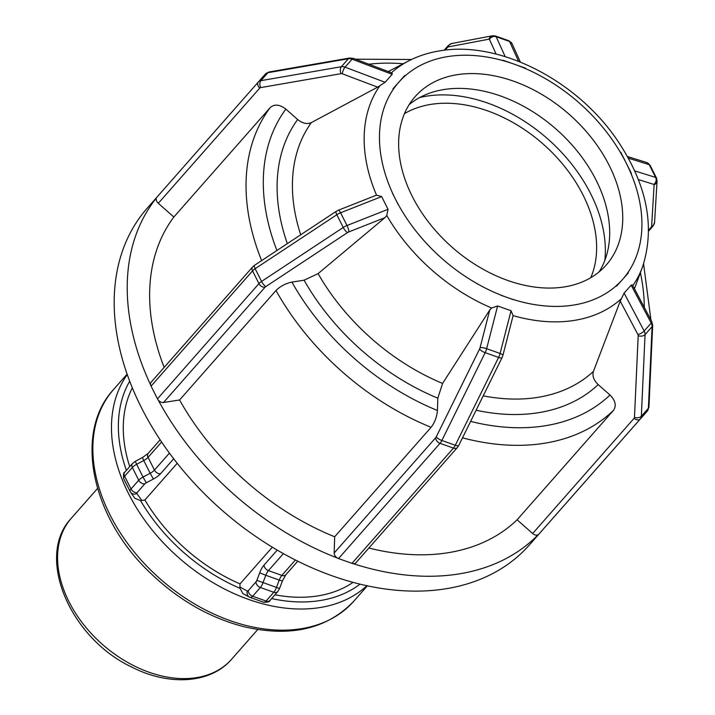<?xml version="1.0" encoding="UTF-8"?>
<svg xmlns="http://www.w3.org/2000/svg" width="715" height="715" viewBox="0 0 715 715"><rect width="100%" height="100%" fill="white"/><g stroke="black" fill="none" stroke-linecap="round" stroke-linejoin="round"><path stroke-width="1.07" d="M538.118 534.775A5.094 3.539 41.4 0 0 538.806 534.23L640.291 418.99A5.094 3.539 -138.6 0 1 634.125 418.275L532.648 533.515A5.094 3.539 41.4 0 0 538.118 534.775A254.683 177.132 41.4 0 1 353.076 563.617A5.094 3.539 41.4 0 1 351.977 563.349L338.535 558.576L440.02 443.336A5.094 3.539 -138.6 0 1 435.658 437.759L334.173 552.999A5.094 3.539 41.4 0 0 337.444 558.066A5.094 3.539 41.4 0 0 338.535 558.576M532.648 533.515L517.097 519.805L613.506 410.33C616.598 405.646 615.427 400.552 609.993 395.02L598.196 384.616C593.709 380.282 592.118 375.867 593.432 371.38L620.227 301.122L624.115 293.114L631.148 285.142L632.471 285.017L651.776 321.527A5.094 1.645 -27.9 0 1 651.195 323.046L644.161 331.009A5.094 1.645 152.1 0 1 637.896 334.522A2.547 1.832 41.5 0 1 638.191 335.728L634.473 417.363A2.547 1.832 41.5 0 1 634.125 418.275M634.473 417.363A5.094 3.066 -177.4 0 0 641.337 416.255L645.055 334.62L652.089 326.657L648.38 408.292L641.337 416.255A7.642 5.488 -138.5 0 1 640.291 418.99L538.806 534.23M545.849 526.267A5.094 3.539 41.4 0 0 545.849 526.258L647.334 411.027L648.952 406.978A5.094 3.066 2.6 0 1 648.38 408.292A7.642 5.488 41.5 0 1 647.334 411.027M334.173 552.999L334.674 536.786L431.082 427.311C434.765 422.538 436.883 416.925 437.428 410.473L437.803 398.166L442.585 383.437L489.748 310.006L491.625 307.995L497.613 305.957L511.055 310.73L513.102 315.619L502.922 355.301A5.094 1.153 14.4 0 0 500.08 353.46L486.638 348.688A5.094 1.153 -165.6 0 0 480.069 347.678A2.547 0.912 109.5 0 1 479.577 349L436.275 436.811A2.547 0.912 109.5 0 1 435.658 437.759M436.275 436.811A5.094 1.484 -153.7 0 0 441.861 440.476L485.163 352.665L498.605 357.437L455.303 445.248L441.861 440.476A7.642 2.744 -70.5 0 1 440.02 443.336L453.462 448.108A5.094 3.539 41.4 0 0 457.403 447.492L355.918 562.732A5.094 3.539 -138.6 0 1 353.076 563.617M295.429 559.997L281.871 575.396A7.642 2.744 -70.5 0 0 279.252 580.062L282.389 580.982L279.547 588.525L256.855 580.365A2.547 0.912 109.5 0 1 255.979 581.921A5.094 3.539 -138.6 0 0 260.34 587.498A7.642 2.744 -70.5 0 0 262.959 582.832L265.81 575.289L279.252 580.062L276.401 587.605A7.642 2.744 109.5 0 1 273.782 592.27A5.094 3.539 41.4 0 0 277.733 591.654L270.011 600.412A5.094 3.539 41.4 0 1 266.069 601.029L252.627 596.256L260.34 587.498L273.782 592.27L266.069 601.029A7.642 2.744 109.5 0 1 263.692 602.253L250.25 597.481A7.642 2.744 -70.5 0 0 252.627 596.256A5.094 3.539 -138.6 0 1 248.266 590.679A2.547 0.912 109.5 0 1 247.426 591.073A5.094 4.746 -61.7 0 0 249.499 597.15L250.25 597.481A7.642 2.744 -70.5 0 1 250.116 597.418A5.094 4.746 -61.7 0 1 249.499 597.15L242.894 593.593L239.999 588.32A155.012 107.813 -138.6 0 1 140.506 500.563L141.802 500.473L136.824 493.502A2.547 0.921 -26.7 0 1 137.101 492.626L144.814 483.858A2.547 0.921 -26.7 0 1 146.244 482.804L153.376 479.032A12.736 4.585 153.3 0 0 160.544 473.723L173.682 458.807M247.426 591.073L239.927 587.024L239.999 588.32M150.659 385.063A5.094 3.539 41.4 0 0 151.062 386.118L252.547 270.878A5.094 3.539 -138.6 0 1 252.663 266.901L151.178 382.141A5.094 3.539 41.4 0 0 150.659 385.063A254.683 177.132 41.4 0 1 156.362 198.037A5.094 3.539 41.4 0 1 156.817 197.286A5.094 3.539 41.4 0 0 156.817 197.286L258.303 82.046A7.642 5.488 -138.5 0 0 258.312 82.046A5.094 3.539 41.4 0 0 258.303 82.046A5.094 3.539 41.4 0 0 259.777 88.07A2.547 1.832 41.5 0 1 260.644 87.605L341.1 73.663A2.547 1.832 41.5 0 1 342.333 73.806L377.663 87.15L311.382 122.578C307.101 124.446 302.525 123.427 297.655 119.512L285.866 109.109C279.708 104.408 274.497 103.881 270.252 107.545L173.843 217.02L158.301 203.301A5.094 3.539 -138.6 0 1 156.362 198.037M151.062 386.118L157.47 398.854L258.946 283.614A5.094 3.539 41.4 0 0 265.024 287.242A2.547 0.921 -26.7 0 1 265.9 286.518A5.094 1.484 56.5 0 1 261.556 281.433L255.148 268.697A5.094 1.484 -123.5 0 1 254.549 265.283L336.229 211.327A5.094 1.484 -123.5 0 0 336.828 214.732L343.236 227.468L261.556 281.433A7.642 2.753 153.3 0 0 258.946 283.614L252.547 270.878A7.642 2.753 -26.7 0 1 255.148 268.697L336.828 214.732A7.642 2.753 -26.7 0 1 340.59 212.784A5.094 1.153 -111.6 0 0 338.418 210.192L376.528 195.15L381.631 196.571L388.039 209.307L386.761 215.501L385.001 217.619L318.095 273.631L304.081 280.209L291.908 282.103C285.562 283.444 280.262 286.25 275.99 290.513L179.581 399.989L163.538 402.482A5.094 3.539 -138.6 0 1 158.113 399.873A254.683 177.132 41.4 0 0 337.444 558.066M157.47 398.854A5.094 3.539 41.4 0 0 158.113 399.873M123.784 478.898A7.642 2.753 -26.7 0 1 123.704 478.764A7.642 2.753 -26.7 0 1 124.616 476.253L132.338 467.494L138.737 480.23L131.024 488.989A7.642 2.753 153.3 0 0 130.112 491.5A7.642 2.753 153.3 0 0 130.193 491.634A5.094 4.746 -35.5 0 0 130.541 492.215L134.921 498.346L140.506 500.563M392.16 74.333L385.117 82.297L345.032 67.156L352.075 59.193L392.16 74.333L392.124 73.01L353.514 58.424L349.608 58.022A5.094 3.075 -99.8 0 0 348.384 58.755A7.642 5.488 41.5 0 1 352.075 59.193A5.094 1.653 -69.3 0 1 353.514 58.424M385.117 82.297L377.663 87.15M616.652 286.116L628.405 272.862M501.072 295.313L513.182 299.612M239.927 587.024L240.017 583.887L272.352 547.181M392.401 193.068L398.175 204.544M177.204 463.311L144.904 499.991L141.802 500.473M404.708 75.531L392.955 88.794M525.445 68.148L503.038 60.221M604.827 260.439A137.253 95.461 41.4 0 0 547.654 138.844A137.253 95.461 41.4 0 0 419.812 97.508M623.203 157.103L626.09 162.841L623.203 157.103M631.425 173.45L620.754 152.224M173.843 217.02A229.211 159.418 41.4 0 0 164.155 367.403M179.581 399.989A229.211 159.418 41.4 0 0 334.674 536.786M132.311 387.896A149.435 103.925 41.4 0 0 129.719 466.618M144.904 499.991A149.435 103.925 41.4 0 0 240.017 583.887M274.962 594.791A149.435 103.925 41.4 0 0 353.112 582.341M609.225 165.469A127.341 88.562 41.4 0 0 513.665 81.206A127.341 88.562 41.4 0 0 415.12 96.659A127.341 88.562 41.4 0 0 412.153 196.178A127.341 88.562 41.4 0 0 507.713 280.441A127.341 88.562 41.4 0 0 606.257 264.979A127.341 88.562 41.4 0 0 609.225 165.469M368.869 548.03A229.211 159.418 41.4 0 0 517.097 519.805M156.692 197.447L147.147 208.288A254.683 177.132 41.4 0 0 221.212 509.536A254.683 177.132 41.4 0 0 529.404 544.919L542.399 530.173M599.125 271.87A127.341 88.562 41.4 0 0 596.167 180.296A127.341 88.562 41.4 0 0 409.186 104.605M590.787 277.688A127.341 88.562 41.4 0 0 583.1 195.132A127.341 88.562 41.4 0 0 404.476 113.614M624.115 293.114L644.161 331.009A7.642 5.488 -138.5 0 1 645.055 334.62A5.094 3.066 -177.4 0 1 638.191 335.728M620.227 301.122L637.896 334.522M631.148 285.142L651.195 323.046A7.642 5.488 41.5 0 1 652.089 326.657A5.094 3.066 2.6 0 0 652.661 325.343L651.776 321.527M497.613 305.957L486.638 348.688A7.642 2.744 -70.5 0 1 485.163 352.665A5.094 1.484 -153.7 0 1 479.577 349M489.748 310.006L480.069 347.678M511.055 310.73L500.08 353.46A7.642 2.744 109.5 0 1 498.605 357.437A5.094 1.484 26.3 0 0 502.073 357.616L502.922 355.301M502.073 357.616L458.762 445.427A5.094 1.484 26.3 0 1 455.303 445.248A7.642 2.744 109.5 0 1 453.462 448.108L351.977 563.349M255.979 581.921L248.266 590.679M297.789 561.177L285.812 574.78A5.094 3.539 41.4 0 1 281.871 575.396L268.429 570.624A7.642 2.744 109.5 0 0 265.81 575.289L259.706 572.822L256.855 580.365M283.408 553.616L268.429 570.624A5.094 3.539 -138.6 0 1 264.067 565.047A12.736 4.567 -70.5 0 0 259.706 572.822M277.241 550.094L264.067 565.047M270.011 600.412C270.02 601.637 267.919 602.253 263.692 602.253A7.642 2.744 109.5 0 1 263.558 602.191M388.039 209.307L346.998 225.52L340.59 212.784L381.631 196.571M348.831 231.91A5.094 1.153 68.4 0 0 346.998 225.52A7.642 2.753 153.3 0 0 343.236 227.468A5.094 1.484 56.5 0 0 347.57 232.563A2.547 0.921 -26.7 0 1 348.831 231.91L385.001 217.619M265.9 286.518L347.57 232.563M163.538 402.482L265.024 287.242M137.101 492.626A5.094 3.539 41.4 0 1 131.024 488.989L124.616 476.253A5.094 3.539 -138.6 0 1 124.741 472.275C123.525 472.427 123.177 474.59 123.704 478.764L130.541 492.215A5.094 4.746 -35.5 0 0 136.824 493.502M132.454 463.517L135.332 461.318L136.628 464.312L143.76 460.54L150.168 473.276L143.036 477.048L136.628 464.312A7.642 2.753 -26.7 0 0 132.338 467.494A5.094 3.539 -138.6 0 1 132.454 463.517L124.741 472.275M169.41 453.122L154.467 470.095L148.059 457.359A7.642 2.753 153.3 0 1 143.76 460.54L142.464 457.546L135.332 461.318M161.581 442.013L148.059 457.359A5.094 3.539 -138.6 0 1 148.175 453.382L142.464 457.546M160.544 473.723A5.094 3.539 41.4 0 1 154.467 470.095A7.642 2.753 -26.7 0 1 150.168 473.276L153.376 479.032M146.244 482.804L143.036 477.048A7.642 2.753 153.3 0 0 138.737 480.23A5.094 3.539 41.4 0 0 144.814 483.858M267.928 72.698A5.094 3.075 -99.8 0 1 269.153 71.965L265.345 74.074A7.642 5.488 41.5 0 1 267.928 72.698L348.384 58.755L341.35 66.718L260.886 80.661L267.928 72.698M342.333 73.806A5.094 1.653 110.7 0 1 345.032 67.156A7.642 5.488 -138.5 0 0 341.35 66.718A5.094 3.075 80.2 0 0 341.1 73.663M260.644 87.605A5.094 3.075 80.2 0 1 260.886 80.661A7.642 5.488 -138.5 0 0 258.312 82.037L265.345 74.074L258.321 82.028M158.301 203.301L259.777 88.07M505.183 56.637L496.156 36.733L509.598 41.506A5.094 4.46 -24.4 0 1 512.038 43.687L508.857 40.737A7.642 2.744 109.5 0 1 509.598 41.506L518.598 61.347M495.415 35.965L492.564 35.75A5.094 4.656 79.2 0 0 489.033 39.164A2.547 0.912 109.5 0 1 489.48 39.432A5.094 4.46 155.6 0 1 496.156 36.733A7.642 2.744 -70.5 0 0 495.415 35.965L508.857 40.737M489.48 39.432L496.13 54.099M492.564 35.75L451.701 43.526A5.094 4.656 79.2 0 0 448.171 46.931L489.033 39.164M451.701 43.526L448.233 45.581A5.094 3.539 41.4 0 0 447.572 47.351A2.547 0.912 109.5 0 1 448.171 46.931M445.123 50.139L447.572 47.351M448.171 56.521A149.131 103.72 -138.6 0 1 514.246 64.18A149.131 103.72 -138.6 0 1 626.09 162.841A149.131 103.72 -138.6 0 1 622.533 279.476A149.131 103.72 -138.6 0 1 507.132 297.458A149.131 103.72 -138.6 0 1 395.288 198.806A149.131 103.72 -138.6 0 1 398.845 82.171A149.131 103.72 -138.6 0 1 448.171 56.521M632.811 285.66A161.438 112.273 41.4 0 0 642.463 267.097C655.423 226.95 647.102 184.756 617.474 140.524C577.148 80.589 499.579 40.514 440.163 50.81C428.705 52.588 418.132 55.993 408.444 61.016A161.438 112.273 41.4 0 0 391.454 72.751M379.862 85.791A161.438 112.273 41.4 0 0 376.528 195.15M386.761 215.501A161.438 112.273 41.4 0 0 491.625 307.995M513.102 315.619A161.438 112.273 41.4 0 0 621.299 298.763M300.711 234.788A188.483 131.086 -138.6 0 1 311.382 122.578M442.585 383.437A188.483 131.086 -138.6 0 1 318.095 273.631M297.655 119.512A200.781 139.64 41.4 0 0 287.332 243.627M304.081 280.209A200.781 139.64 41.4 0 0 437.803 398.166M640.399 272.674A216.475 150.561 -138.6 0 1 644.304 307.387M368.833 64.216A216.475 150.561 -138.6 0 1 403.171 63.76M276.919 250.509A216.475 150.561 -138.6 0 1 285.866 109.109M437.428 410.473A216.475 150.561 -138.6 0 1 291.908 282.103M270.252 107.545A229.211 159.418 41.4 0 0 261.627 260.609M275.99 290.513A229.211 159.418 41.4 0 0 431.082 427.311M360.065 584.128A155.012 107.813 -138.6 0 1 271.646 598.562M126.394 470.399A155.012 107.813 -138.6 0 1 129.665 381.229M127.234 374.615A160.106 111.352 41.4 0 0 178.768 557.736A160.106 111.352 41.4 0 0 366.929 585.701M648.621 231.115L652.974 226.172A5.094 3.539 -138.6 0 1 651.285 227.048L648.621 230.078M652.974 226.172L654.574 222.463A5.094 4.647 -176.6 0 1 651.624 226.405A2.547 0.921 -26.7 0 1 651.285 227.048M654.574 222.463L657.067 180.841A5.094 4.647 -176.6 0 1 654.118 184.783L651.624 226.405M657.067 180.841L656.504 178.062A7.642 2.753 153.3 0 0 655.637 177.418A5.094 4.451 107.3 0 1 653.796 184.381A2.547 0.921 -26.7 0 1 654.118 184.783M638.361 179.563L653.796 184.381M628.369 158.176L649.229 164.682L655.637 177.418L634.714 170.894M627.448 156.514L646.771 162.537A5.094 4.451 -72.7 0 1 649.229 164.682A7.642 2.753 -26.7 0 1 650.096 165.326L656.504 178.062M71.384 518.161C34.946 556.333 69.847 637.709 131.104 666.746C168.365 686.194 210.487 683.898 231.597 659.248A106.741 74.235 -138.6 0 1 102.433 644.412A106.741 74.235 -138.6 0 1 71.384 518.161L97.544 488.461M113.578 389.505C73.52 432.736 91.484 516.891 149.507 572.17C177.257 599.063 208.226 617.117 242.43 626.331C289.718 637.735 326.871 629.334 353.889 601.127A160.106 111.352 -138.6 0 1 160.142 578.882A160.106 111.352 -138.6 0 1 113.578 389.505L127.082 374.168M593.432 371.38A188.483 131.086 -138.6 0 1 483.215 395.851M476.127 410.222A200.781 139.64 41.4 0 0 598.196 384.616M609.993 395.02A216.475 150.561 -138.6 0 1 470.613 421.403M462.507 437.839A229.211 159.418 41.4 0 0 613.506 410.33M652.661 325.343L648.952 406.978M457.403 447.492L458.762 445.427M282.389 580.982L285.812 574.78M277.733 591.654L279.547 588.525M254.549 265.283L252.663 266.901M338.418 210.192L336.229 211.327M148.175 453.382L160.115 439.823M269.153 71.965L349.608 58.022M258.303 82.046L156.817 197.286M512.038 43.687L520.377 62.062M448.233 45.581L444.113 50.265M642.463 267.097L634.455 288.78M408.444 61.016L388.245 71.545M650.927 319.918L643.589 263.844M355.57 59.202L411.527 59.479M646.771 162.537L650.096 165.326M231.597 659.248L257.749 629.54M353.889 601.127L367.385 585.8"/></g></svg>
